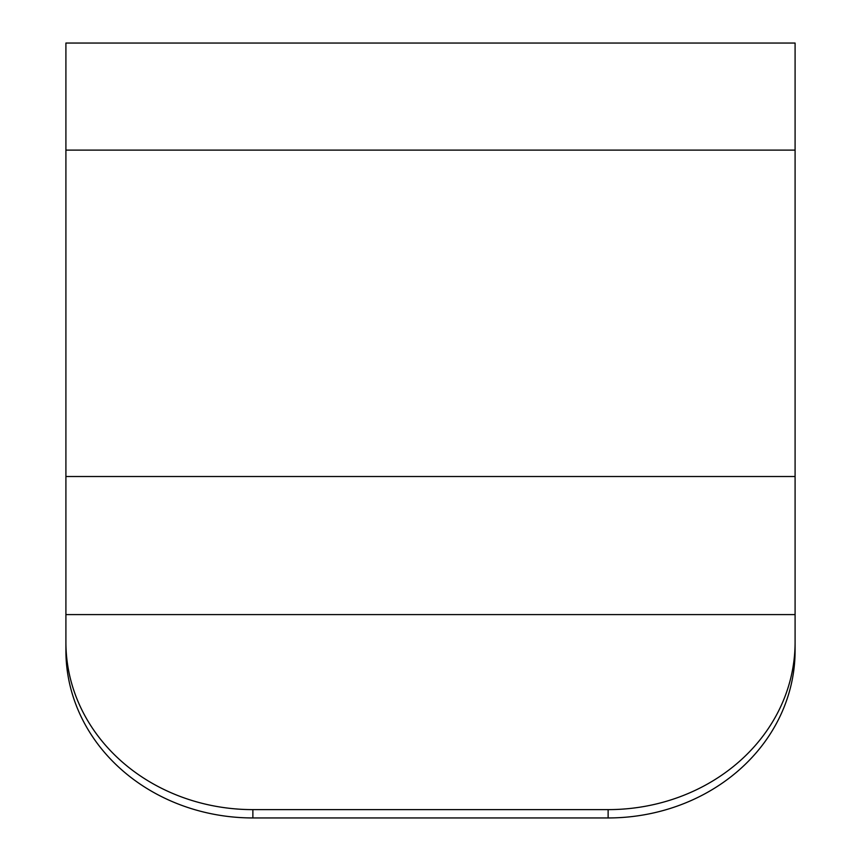 <?xml version="1.0" encoding="UTF-8"?>
<svg xmlns="http://www.w3.org/2000/svg" width="861" height="861" viewBox="0 0 861 861"><rect width="100%" height="100%" fill="white"/><g stroke="black" fill="none" stroke-linecap="round" stroke-linejoin="round"><path stroke-width="1.29" d="M795.09 642.231L795.09 650.561A186.966 167.389 180 0 1 608.124 817.95L608.124 809.62A186.966 167.389 0 0 0 795.09 642.231L795.09 43.05L65.91 43.05L65.91 642.231A186.966 167.389 0 0 0 252.876 809.62L252.876 817.95A186.966 167.389 180 0 1 65.91 650.561L65.91 642.231M795.09 650.561L795.09 622.923M608.124 809.62L252.876 809.62M608.124 817.95L252.876 817.95M65.91 650.561L65.91 622.923M795.09 614.593L65.91 614.593M795.09 150.115L65.91 150.115M795.09 476.51L65.91 476.51"/></g></svg>
